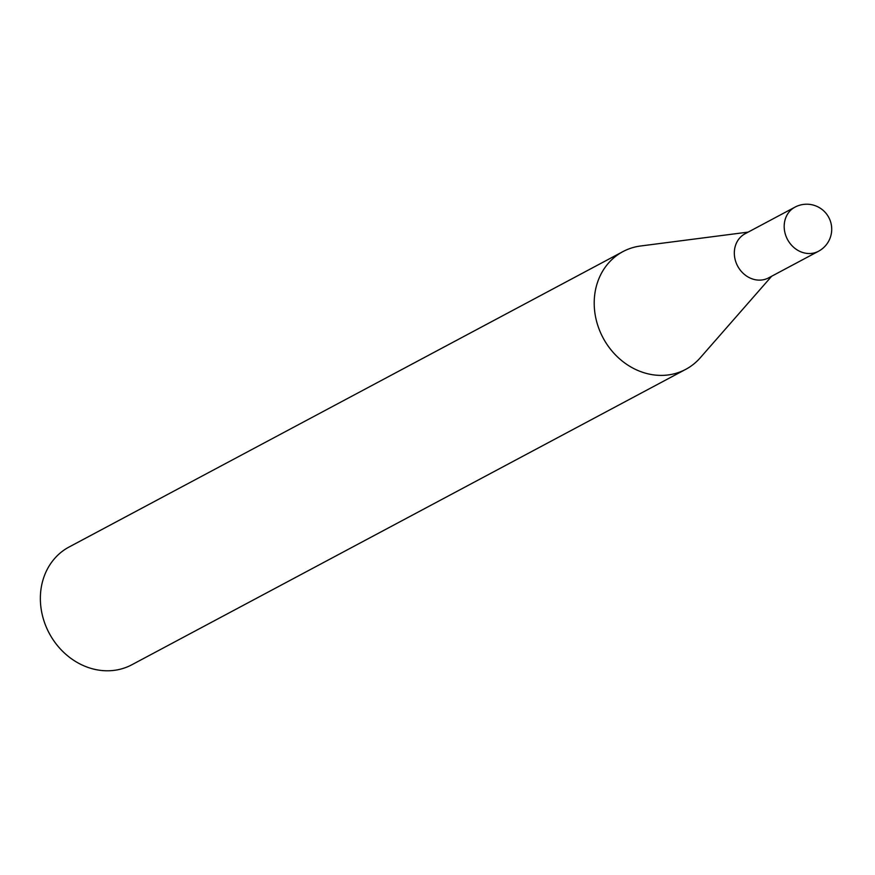 <?xml version="1.0" encoding="UTF-8"?>
<svg xmlns="http://www.w3.org/2000/svg" width="875" height="875" viewBox="0 0 875 875"><rect width="100%" height="100%" fill="white"/><g stroke="black" fill="none" stroke-linecap="round" stroke-linejoin="round"><path stroke-width="1.31" d="M794.948 207.156L745.084 233.756A24.992 21.777 61.9 0 0 735.591 261.188A24.992 21.777 61.9 0 0 759.664 280.131A24.992 21.777 61.9 0 0 768.611 277.867L818.486 251.267A24.992 21.777 -118.1 0 1 809.528 253.531A24.992 21.777 -118.1 0 1 784.361 229.48A24.992 21.777 -118.1 0 1 794.948 207.156A24.992 24.992 0 0 1 830.933 223.005A24.992 24.992 0 0 1 818.486 251.267M748.169 232.105L640.577 245.995A66.73 58.133 61.9 0 0 622.945 251.606A66.73 58.133 61.9 0 0 597.592 324.833A66.73 58.133 61.9 0 0 661.861 375.397A66.73 58.133 61.9 0 0 685.748 369.348A66.73 58.133 61.9 0 0 700.219 357.831L771.695 276.216M622.945 251.606L69.103 546.995A66.73 58.133 61.9 0 0 43.75 620.222A66.73 58.133 61.9 0 0 108.019 670.786A66.73 58.133 61.9 0 0 131.906 664.737L685.748 369.348"/></g></svg>
